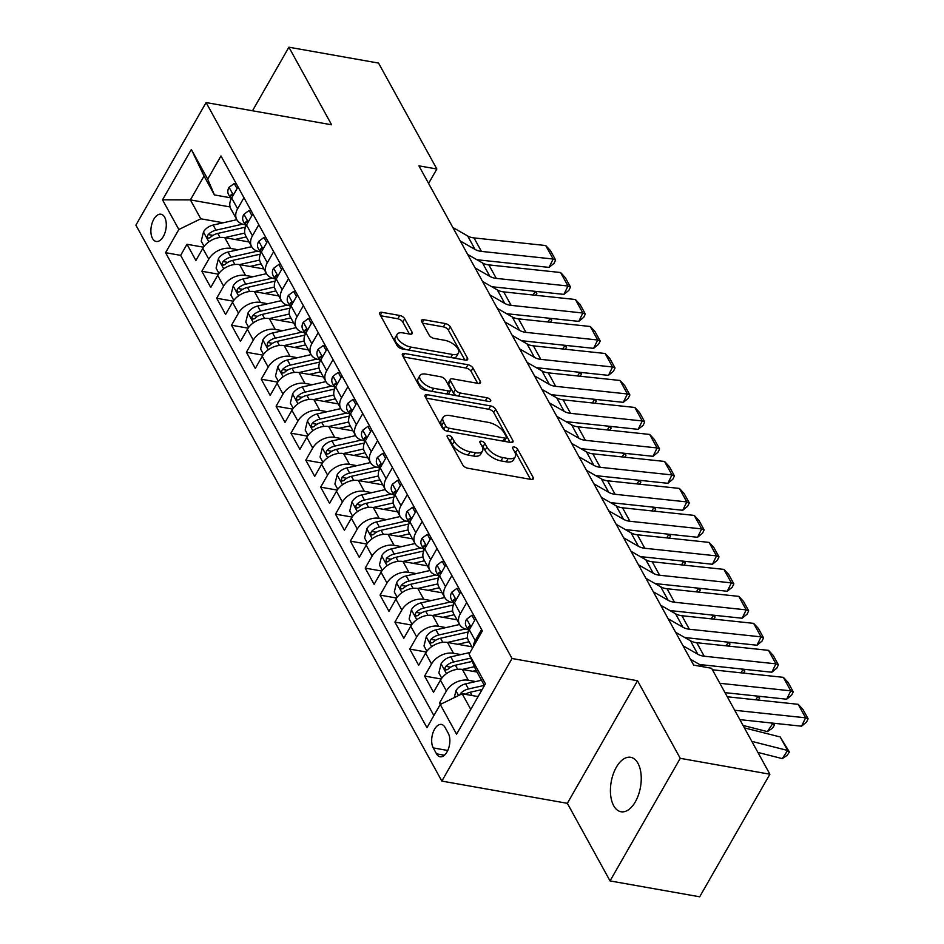 <?xml version="1.0" encoding="UTF-8"?>
<svg xmlns="http://www.w3.org/2000/svg" width="944" height="944" viewBox="0 0 944 944"><rect width="100%" height="100%" fill="white"/><g stroke="black" fill="none" stroke-linecap="round" stroke-linejoin="round"><path stroke-width="1.42" d="M448.707 435.373A2.974 1.392 29.8 0 0 447.149 435.75A2.974 1.392 29.8 0 0 447.267 436.789L462.761 464.944A4.236 1.982 29.8 0 0 467.728 468.212L531.083 479.434A4.236 1.982 29.8 0 0 533.313 478.903A4.236 1.982 29.8 0 0 533.148 477.416L517.666 449.273A2.974 1.392 29.8 0 0 514.173 446.972A2.974 1.392 29.8 0 0 512.616 447.362A2.974 1.392 29.8 0 0 512.734 448.4L514.74 452.034A13.57 6.348 29.8 0 1 515.247 456.79A13.57 6.348 29.8 0 1 508.143 458.513L502.857 457.58A13.57 6.348 29.8 0 1 486.927 447.114L484.933 443.468A2.974 1.392 29.8 0 0 481.44 441.178A2.974 1.392 29.8 0 0 479.882 441.556A2.974 1.392 29.8 0 0 480 442.594L482.006 446.241A13.57 6.348 29.8 0 1 482.514 450.984A13.57 6.348 29.8 0 1 475.41 452.719L470.124 451.787A13.57 6.348 29.8 0 1 454.194 441.308L452.188 437.662A2.974 1.392 29.8 0 0 448.707 435.373M613.694 805.739A27.647 14.88 -80 0 0 621.01 811.757A27.647 14.88 -80 0 0 638.451 794.919A27.647 14.88 -80 0 0 637.979 763.33A27.647 14.88 -80 0 0 630.663 757.312A27.647 14.88 -80 0 0 613.211 774.151A27.647 14.88 -80 0 0 613.694 805.739M152.515 238.443A13.83 7.434 -80 0 0 156.173 241.452A13.83 7.434 -80 0 0 164.893 233.026A13.83 7.434 -80 0 0 164.657 217.238A13.83 7.434 -80 0 0 160.999 214.229A13.83 7.434 -80 0 0 152.279 222.654A13.83 7.434 -80 0 0 152.515 238.443M404.693 318.742A4.236 1.982 29.8 0 0 399.713 315.461L381.942 312.322A4.236 1.982 29.8 0 0 379.724 312.853A4.236 1.982 29.8 0 0 379.877 314.34L397.082 345.598A4.236 1.982 29.8 0 0 402.061 348.879L465.416 360.101A4.236 1.982 29.8 0 0 467.634 359.558A4.236 1.982 29.8 0 0 467.481 358.071L450.276 326.813A4.236 1.982 29.8 0 0 445.297 323.544L423.832 319.745A4.236 1.982 29.8 0 0 421.602 320.276A4.236 1.982 29.8 0 0 421.767 321.762L429.131 335.144A4.236 1.982 29.8 0 0 434.098 338.412L444.754 340.3A11.34 5.31 29.8 0 1 455.374 345.752A11.34 5.31 29.8 0 1 458.489 353.021A11.34 5.31 29.8 0 1 452.554 354.472L410.841 347.085A11.34 5.31 29.8 0 1 400.221 341.634A11.34 5.31 29.8 0 1 397.094 334.365A11.34 5.31 29.8 0 1 403.041 332.913L409.991 334.141A4.236 1.982 29.8 0 0 412.221 333.598A4.236 1.982 29.8 0 0 412.056 332.123L404.693 318.742L402.793 322.057A4.236 1.982 29.8 0 0 397.813 318.777L380.644 315.733M331.604 124.785L288.899 47.2L378.556 63.083L436.848 169.011L418.912 165.837L693.663 665.107L711.599 668.281L769.891 774.21L680.246 758.327L637.542 680.742L512.037 658.499L206.099 102.554L331.604 124.785M427.278 394.698A4.236 1.982 29.8 0 0 425.06 395.241A4.236 1.982 29.8 0 0 425.213 396.728L442.417 427.986A4.236 1.982 29.8 0 0 447.397 431.255L510.751 442.488A4.236 1.982 29.8 0 0 512.97 441.945A4.236 1.982 29.8 0 0 512.816 440.459L495.612 409.2A4.236 1.982 29.8 0 0 490.632 405.932L427.278 394.698L425.661 397.53M419.75 386.792L402.545 355.534A4.236 1.982 29.8 0 1 402.392 354.047A4.236 1.982 29.8 0 1 404.61 353.504L467.964 364.738A4.236 1.982 29.8 0 1 472.944 368.007L480.307 381.388A4.236 1.982 29.8 0 1 480.461 382.875A4.236 1.982 29.8 0 1 478.242 383.417L452.554 378.863A4.236 1.982 29.8 0 0 450.323 379.405A4.236 1.982 29.8 0 0 450.489 380.88L455.374 389.754A4.236 1.982 29.8 0 0 460.353 393.034L487.092 397.766A2.974 1.392 29.8 0 1 489.877 399.194A2.974 1.392 29.8 0 1 490.691 401.106A2.974 1.392 29.8 0 1 489.134 401.483L424.729 390.061A4.236 1.982 29.8 0 1 419.75 386.792M203.55 247.198L186.983 244.272L195.904 260.461L202.818 248.366L208.766 259.163A17.275 12.119 -28.8 0 1 230.702 248.449L238.1 249.759M218.406 274.185L201.839 271.258L210.748 287.448L217.675 275.353L223.61 286.15A17.275 12.119 -28.8 0 1 245.546 275.436L252.945 276.745M233.251 301.183L216.695 298.245L225.604 314.435L232.531 302.34L238.466 313.137A17.275 12.119 -28.8 0 1 260.402 302.422L267.801 303.732M248.107 328.17L231.54 325.232L240.449 341.421L247.375 329.326L253.322 340.123A17.275 12.119 -28.8 0 1 275.247 329.409L282.657 330.73M262.963 355.156L246.396 352.218L255.305 368.408L262.231 356.313L268.167 367.11A17.275 12.119 -28.8 0 1 290.103 356.395L297.502 357.717M277.807 382.143L261.24 379.205L270.161 395.394L277.076 383.299L283.023 394.096A17.275 12.119 -28.8 0 1 304.959 383.394L312.358 384.704M292.664 409.13L276.096 406.191L285.005 422.381L291.932 410.298L297.879 421.083A17.275 12.119 -28.8 0 1 319.804 410.38L327.202 411.69M307.508 436.116L290.953 433.178L299.862 449.368L306.788 437.284L312.724 448.07A17.275 12.119 -28.8 0 1 334.66 437.367L342.058 438.677M322.364 463.103L305.797 460.165L314.706 476.366L321.633 464.271L327.58 475.068A17.275 12.119 -28.8 0 1 349.516 464.354L356.915 465.663M337.22 490.089L320.653 487.151L329.562 503.353L336.489 491.258L342.424 502.055A17.275 12.119 -28.8 0 1 364.36 491.34L371.759 492.65M352.065 517.076L335.498 514.15L344.418 530.339L351.345 518.244L357.28 529.041A17.275 12.119 -28.8 0 1 379.217 518.327L386.615 519.637M366.921 544.063L350.354 541.136L359.263 557.326L366.189 545.231L372.137 556.028A17.275 12.119 -28.8 0 1 394.061 545.313L401.46 546.623M381.777 571.049L365.21 568.123L374.119 584.312L381.046 572.217L386.981 583.014A17.275 12.119 -28.8 0 1 408.917 572.3L416.316 573.61M396.622 598.048L380.054 595.109L388.963 611.299L395.89 599.204L401.837 610.001A17.275 12.119 -28.8 0 1 423.773 599.287L431.172 600.596M411.478 625.034L394.911 622.096L403.82 638.286L410.746 626.191L416.682 636.988A17.275 12.119 -28.8 0 1 438.618 626.273L446.016 627.595M426.322 652.021L409.755 649.083L418.676 665.272L425.602 653.177L431.538 663.974A17.275 12.119 -28.8 0 1 453.474 653.272L460.873 654.581M441.178 679.007L424.611 676.069L433.52 692.259L440.447 680.164A17.275 12.119 -28.8 0 1 462.383 669.461L477.003 672.045M202.818 248.366A17.275 12.119 151.2 0 1 224.755 237.652L249.074 241.971M217.675 275.353A17.275 12.119 151.2 0 1 239.611 264.639L263.931 268.957M232.531 302.34A17.275 12.119 151.2 0 1 254.455 291.625L278.775 295.944M247.375 329.326A17.275 12.119 151.2 0 1 269.311 318.624L293.631 322.931M262.231 356.313A17.275 12.119 151.2 0 1 284.168 345.61L308.487 349.917M277.076 383.299A17.275 12.119 151.2 0 1 299.012 372.597L323.332 376.904M291.932 410.298A17.275 12.119 151.2 0 1 313.868 399.583L338.188 403.89M306.788 437.284A17.275 12.119 151.2 0 1 328.713 426.57L353.032 430.877M321.633 464.271A17.275 12.119 151.2 0 1 343.569 453.557L367.889 457.864M336.489 491.258A17.275 12.119 151.2 0 1 358.425 480.543L382.745 484.85M351.345 518.244A17.275 12.119 151.2 0 1 373.269 507.53L397.589 511.837M366.189 545.231A17.275 12.119 151.2 0 1 388.126 534.516L412.445 538.835M381.046 572.217A17.275 12.119 151.2 0 1 402.97 561.503L427.29 565.822M395.89 599.204A17.275 12.119 151.2 0 1 417.826 588.49L442.146 592.808M410.746 626.191A17.275 12.119 151.2 0 1 432.682 615.488L457.002 619.795M425.602 653.177A17.275 12.119 151.2 0 1 447.527 642.475L471.847 646.782M448.282 733.311L445.013 727.364A13.393 7.21 -80 0 0 441.473 724.449A13.393 7.21 -80 0 0 433.025 732.615A13.393 7.21 -80 0 0 433.249 747.908L436.517 753.843A13.393 7.21 -80 0 0 440.069 756.769A13.393 7.21 -80 0 0 448.518 748.604A13.393 7.21 -80 0 0 448.282 733.311M512.037 658.499L441.839 781.089L135.889 225.132L206.099 102.554M186.983 244.272L180.634 255.364L165.566 252.697L426.959 727.682L440.234 704.484L462.171 693.781L478.101 696.601M165.566 252.697L178.853 229.51L162.51 199.821L191.361 149.459L207.692 179.148L220.979 155.949L482.36 630.934L469.085 654.133L485.417 683.81L456.577 734.172L439.467 703.056L446.394 690.961A17.275 12.119 -28.8 0 1 468.318 680.258L475.717 681.568M245.192 224.743L244.354 224.601A17.275 12.119 -28.8 0 1 236.814 219.669A17.275 12.119 -28.8 0 1 237.605 208.801L243.953 197.709M260.048 251.729L259.211 251.588A17.275 12.119 -28.8 0 1 251.659 246.667A17.275 12.119 -28.8 0 1 252.461 235.788L258.809 224.696M274.905 278.716L274.067 278.574A17.275 12.119 -28.8 0 1 266.515 273.654A17.275 12.119 -28.8 0 1 267.305 262.774L273.666 251.682M289.749 305.703L288.911 305.561A17.275 12.119 -28.8 0 1 281.359 300.64A17.275 12.119 -28.8 0 1 282.162 289.761L288.51 278.669M304.605 332.689L303.767 332.548A17.275 12.119 -28.8 0 1 296.215 327.627A17.275 12.119 -28.8 0 1 297.018 316.747L303.366 305.667M319.45 359.688L318.612 359.534A17.275 12.119 -28.8 0 1 311.072 354.614A17.275 12.119 -28.8 0 1 311.862 343.734L318.211 332.654M334.306 386.674L333.468 386.521A17.275 12.119 -28.8 0 1 325.916 381.6A17.275 12.119 -28.8 0 1 326.718 370.732L333.067 359.64M349.162 413.661L348.324 413.507A17.275 12.119 -28.8 0 1 340.772 408.587A17.275 12.119 -28.8 0 1 341.563 397.719L347.923 386.627M364.006 440.647L363.169 440.494A17.275 12.119 -28.8 0 1 355.617 435.573A17.275 12.119 -28.8 0 1 356.419 424.706L362.767 413.614M378.863 467.634L378.025 467.481A17.275 12.119 -28.8 0 1 370.473 462.56A17.275 12.119 -28.8 0 1 371.275 451.692L377.624 440.6M393.719 494.621L392.881 494.467A17.275 12.119 -28.8 0 1 385.329 489.547A17.275 12.119 -28.8 0 1 386.12 478.679L392.468 467.587M408.563 521.607L407.725 521.466A17.275 12.119 -28.8 0 1 400.173 516.533A17.275 12.119 -28.8 0 1 400.976 505.665L407.324 494.573M423.419 548.594L422.582 548.452A17.275 12.119 -28.8 0 1 415.03 543.532A17.275 12.119 -28.8 0 1 415.82 532.652L422.18 521.56M438.264 575.58L437.426 575.439A17.275 12.119 -28.8 0 1 429.886 570.518A17.275 12.119 -28.8 0 1 430.676 559.639L437.025 548.547M453.12 602.567L452.282 602.425A17.275 12.119 -28.8 0 1 444.73 597.505A17.275 12.119 -28.8 0 1 445.533 586.625L451.881 575.545M467.976 629.554L467.138 629.412A17.275 12.119 -28.8 0 1 459.586 624.491A17.275 12.119 -28.8 0 1 460.377 613.612L466.725 602.532M472.555 648.068L468.495 640.681A17.275 12.119 -28.8 0 1 469.286 629.813L475.646 618.721M473.357 646.664A17.275 12.119 -28.8 0 1 475.233 640.598L481.582 629.518M238.018 186.912L231.669 198.004A17.275 12.119 151.2 0 0 230.867 208.884L236.814 219.669M252.862 213.899L246.514 224.991A17.275 12.119 151.2 0 0 245.723 235.87L251.659 246.667M267.718 240.897L261.37 251.977A17.275 12.119 151.2 0 0 260.568 262.857L266.515 273.654L242.868 279.035L245.688 284.168A11.446 8.024 151.2 0 0 237.923 288.51L237.086 290.044L237.369 292.203L239.705 291.743A11.446 8.024 -28.8 0 1 247.47 287.401L274.267 281.324A33.052 23.175 -28.8 0 1 275.188 281.123M282.575 267.884L276.214 278.964A17.275 12.119 151.2 0 0 275.424 289.843L281.359 300.64L257.724 306.021L260.544 311.154A11.446 8.024 151.2 0 0 252.78 315.497L251.942 317.031L252.213 319.19L254.561 318.73A11.446 8.024 -28.8 0 1 262.326 314.387L289.124 308.31A33.052 23.175 -28.8 0 1 290.044 308.11M297.419 294.87L291.071 305.962A17.275 12.119 151.2 0 0 290.28 316.83L296.215 327.627L272.568 333.008L275.4 338.141A11.446 8.024 151.2 0 0 267.624 342.483L267.069 346.177L269.406 345.728A11.446 8.024 -28.8 0 1 277.182 341.374L303.98 335.297A33.052 23.175 -28.8 0 1 304.888 335.096M312.275 321.857L305.927 332.949A17.275 12.119 151.2 0 0 305.124 343.817L311.072 354.614M327.131 348.843L320.771 359.935A17.275 12.119 151.2 0 0 319.981 370.803L325.916 381.6L302.281 386.993L305.101 392.114A11.446 8.024 151.2 0 0 297.336 396.456L296.499 397.99L296.77 400.15L299.118 399.701A11.446 8.024 -28.8 0 1 306.883 395.359L333.68 389.27A33.052 23.175 -28.8 0 1 334.601 389.07M341.976 375.83L335.627 386.922A17.275 12.119 151.2 0 0 334.825 397.79L340.772 408.587M356.832 402.817L350.484 413.909A17.275 12.119 151.2 0 0 349.681 424.776L355.617 435.573M371.676 429.803L365.328 440.895A17.275 12.119 151.2 0 0 364.537 451.763L370.473 462.56L346.826 467.953L349.658 473.074A11.446 8.024 151.2 0 0 341.881 477.428L341.327 481.121L343.675 480.661A11.446 8.024 -28.8 0 1 351.439 476.319L378.237 470.242A33.052 23.175 -28.8 0 1 379.146 470.041M386.533 456.79L380.184 467.882A17.275 12.119 151.2 0 0 379.382 478.761L385.329 489.547M401.389 483.776L395.029 494.868A17.275 12.119 151.2 0 0 394.238 505.748L400.173 516.533L376.538 521.926L379.358 527.059A11.446 8.024 151.2 0 0 371.594 531.401L370.756 532.935L371.027 535.095L373.376 534.634A11.446 8.024 -28.8 0 1 381.14 530.292L407.938 524.215A33.052 23.175 -28.8 0 1 408.858 524.014M416.233 510.763L409.885 521.855A17.275 12.119 151.2 0 0 409.082 532.735L415.03 543.532M431.089 537.761L424.741 548.842A17.275 12.119 151.2 0 0 423.939 559.721L429.886 570.518L406.239 575.899L409.059 581.032A11.446 8.024 151.2 0 0 401.294 585.374L400.457 586.908L400.728 589.068L403.076 588.608A11.446 8.024 -28.8 0 1 410.841 584.265L437.638 578.188A33.052 23.175 -28.8 0 1 438.559 577.988M445.934 564.748L439.585 575.828A17.275 12.119 151.2 0 0 438.795 586.708L444.73 597.505L421.095 602.886L423.915 608.019A11.446 8.024 151.2 0 0 416.151 612.361L415.313 613.895L415.584 616.054L417.932 615.594A11.446 8.024 -28.8 0 1 425.697 611.252L452.495 605.175A33.052 23.175 -28.8 0 1 453.403 604.974M460.79 591.735L454.442 602.827A17.275 12.119 151.2 0 0 453.639 613.694L459.586 624.491L435.939 629.872L438.759 635.005A11.446 8.024 151.2 0 0 430.995 639.348L430.157 640.882L430.429 643.041L432.777 642.593A11.446 8.024 -28.8 0 1 440.541 638.238L467.339 632.161A33.052 23.175 -28.8 0 1 468.259 631.961M424.611 676.069L431.538 663.974M409.755 649.083L416.682 636.988M394.911 622.096L401.837 610.001M380.054 595.109L386.981 583.014M365.21 568.123L372.137 556.028M350.354 541.136L357.28 529.041M335.498 514.15L342.424 502.055M320.653 487.151L327.58 475.068M305.797 460.165L312.724 448.07M290.953 433.178L297.879 421.083M276.096 406.191L283.023 394.096M261.24 379.205L268.167 367.11M246.396 352.218L253.322 340.123M231.54 325.232L238.466 313.137M216.695 298.245L223.61 286.15M201.839 271.258L208.766 259.163M180.634 255.364L433.886 715.576M230.088 206.937L190.393 199.904L200.789 218.796L223.244 222.772M462.171 693.781L470.773 709.392M484.425 685.545L475.835 669.921L469.085 654.133M637.542 680.742L567.344 803.32L610.036 880.917L680.246 758.327M610.036 880.917L699.681 896.8L769.891 774.21M288.899 47.2L252.496 110.767M567.344 803.32L441.839 781.089M428.588 183.419L436.848 169.011M230.348 197.756L214.441 194.936L204.046 176.044L190.393 199.904L162.51 199.821M442.181 703.54L439.467 703.056M207.692 179.148L214.441 194.936M200.789 218.796L178.853 229.51M191.361 149.459L204.046 176.044M448.742 439.467A2.974 1.392 29.8 0 1 450.3 440.978L452.306 444.624A13.57 6.348 29.8 0 0 468.224 455.091L470.124 451.787M482.514 450.984L480.614 454.3A13.57 6.348 29.8 0 1 473.51 456.035L468.224 455.091M515.247 456.79L513.347 460.094A13.57 6.348 29.8 0 1 506.244 461.828L500.957 460.896A13.57 6.348 29.8 0 1 485.039 450.418L483.033 446.783A2.974 1.392 29.8 0 0 481.475 445.261M530.481 479.328L515.766 452.577A2.974 1.392 29.8 0 0 514.209 451.067M510.149 442.382L493.712 412.516A4.236 1.982 29.8 0 0 488.732 409.248L425.98 398.12M445.745 425.945A2.974 1.392 29.8 0 0 449.226 428.234L504.839 438.087A2.974 1.392 29.8 0 0 506.397 437.709A2.974 1.392 29.8 0 0 506.279 436.671L504.167 432.836A13.57 6.348 29.8 0 0 488.237 422.357L450.229 415.62A13.57 6.348 29.8 0 0 443.114 417.354A13.57 6.348 29.8 0 0 443.633 422.098L445.745 425.945L443.845 429.26A2.974 1.392 29.8 0 0 444.435 430.004M504.167 441.32A2.974 1.392 29.8 0 0 504.497 441.025L506.397 437.709M443.114 417.354L441.214 420.67A13.57 6.348 29.8 0 0 441.733 425.414L443.633 422.098M443.845 429.26L441.733 425.414M403.312 356.926L466.065 368.054L467.964 364.738M477.64 383.299L471.044 371.322A4.236 1.982 29.8 0 0 466.065 368.054M450.323 379.405L448.424 382.709A4.236 1.982 29.8 0 0 448.589 384.196L453.474 393.07A4.236 1.982 29.8 0 0 456.554 395.701M425.886 374.131A11.34 5.31 29.8 0 0 419.938 375.582A11.34 5.31 29.8 0 0 423.065 382.863A11.34 5.31 29.8 0 0 433.685 388.303L448.376 390.91A4.236 1.982 29.8 0 0 450.607 390.368A4.236 1.982 29.8 0 0 450.441 388.881L445.556 380.007A4.236 1.982 29.8 0 0 440.577 376.739L425.886 374.131M419.938 375.582L418.05 378.898A11.34 5.31 29.8 0 0 428.741 390.781M448.011 394.191A4.236 1.982 29.8 0 0 448.707 393.683L450.607 390.368M409.389 334.034L402.793 322.057M397.094 334.365L395.206 337.669A11.34 5.31 29.8 0 0 405.896 349.551M453.332 357.965A11.34 5.31 29.8 0 0 456.601 356.336L458.489 353.021M464.814 359.994L448.376 330.129A4.236 1.982 29.8 0 0 443.397 326.86L422.534 323.155M757.902 752.427L782.257 758.61L787.638 750.468L751.825 741.37M477.121 696.424L478.36 696.141M454.265 697.64L456.011 690.607A11.446 8.024 -28.8 0 1 465.64 683.857L481.523 680.246M780.204 736.969L789.385 752.014L787.638 750.468L780.204 736.969L744.391 727.883M465.25 694.324A11.446 8.024 -28.8 0 1 470.254 692.223L482.148 689.521M484.343 685.379L468.46 688.978A11.446 8.024 151.2 0 0 460.696 693.321L459.858 694.914M789.385 752.014L787.225 755.283L782.257 758.61M727.281 696.778L798.199 704.318L805.621 717.818L808.111 718.821L806.471 722.172L801.539 726.196L739.86 719.635M801.539 726.196L805.621 717.818L734.703 710.277M798.199 704.318L802.907 709.369L808.111 718.821M472.649 671.278L476.142 670.488M743.058 725.44L767.401 731.624L772.782 723.482L770.481 722.892M462.265 669.438L474.443 666.676M441.745 678.205L438.854 672.942L441.167 663.62A11.446 8.024 -28.8 0 1 450.795 656.859L470.018 652.505M470.785 658.098L453.616 661.992A11.446 8.024 151.2 0 0 445.851 666.334L445.013 667.868L445.285 670.028L447.633 669.579A11.446 8.024 -28.8 0 1 455.397 665.225L472.201 661.414M773.525 723.21L774.528 725.027L772.381 728.284L767.401 731.624M774.528 725.027L772.581 723.116M457.793 644.292L469.074 641.731M755.743 699.811L757.938 696.483L755.625 695.905M447.421 642.451L467.54 637.884M426.9 651.218L423.998 645.956L426.31 636.634A11.446 8.024 -28.8 0 1 435.939 629.872M465.345 628.975L438.759 635.005M758.681 696.224L759.672 698.041L758.327 700.082M759.672 698.041L757.737 696.129M442.948 617.305L454.217 614.745M740.887 672.824L743.081 669.497L740.78 668.918M432.564 615.464L452.683 610.898M412.044 624.232L409.141 618.969L411.454 609.635A11.446 8.024 -28.8 0 1 421.095 602.886M450.5 601.989L423.915 608.019M743.825 669.237L744.828 671.054L743.471 673.096M744.828 671.054L742.881 669.143M428.092 590.319L439.373 587.758M726.03 645.838L728.225 642.51L725.924 641.932M417.708 588.478L437.827 583.911M397.2 597.245L394.297 591.982L396.61 582.649A11.446 8.024 -28.8 0 1 406.239 575.899M435.644 575.002L409.059 581.032M728.969 642.25L729.972 644.068L728.626 646.109M729.972 644.068L728.025 642.156M474.679 620.397L471.87 615.287L466.584 619.217A11.446 8.024 151.2 0 0 466.159 626.261L468.72 630.911M690.453 659.266L703.776 666.901M712.425 669.792L783.343 677.332L790.765 690.831L793.255 691.834L791.627 695.185L786.682 699.209L725.004 692.648M786.682 699.209L790.765 690.831L719.859 683.291M470.395 627.878L469.569 625.966L468.425 626.91A11.446 8.024 151.2 0 0 468.731 630.875M783.343 677.332L788.063 682.382L793.255 691.834M473.959 615.665L471.87 615.287M459.822 593.41L457.014 588.301L451.739 592.23A11.446 8.024 151.2 0 0 451.303 599.263L453.863 603.924M675.609 632.279L690.418 640.764A21.606 15.151 151.2 0 0 696.778 642.722L768.487 650.345L775.921 663.844L778.399 664.847L776.77 668.199L771.826 672.222L700.118 664.588A32.403 22.715 -28.8 0 1 699.657 664.541M771.826 672.222L775.921 663.844L704.2 656.222A21.606 15.151 151.2 0 1 697.84 654.263L683.031 645.779M455.539 600.891L454.713 598.98L453.58 599.924A11.446 8.024 151.2 0 0 453.875 603.889M768.487 650.345L773.207 655.396L778.399 664.847M459.103 588.678L457.014 588.301M444.978 566.424L442.158 561.314L436.883 565.244A11.446 8.024 151.2 0 0 436.447 572.276L439.007 576.937M660.753 605.293L675.562 613.777A21.606 15.151 151.2 0 0 681.922 615.736L753.642 623.359L761.065 636.858L763.554 637.861L761.914 641.212L756.982 645.224L685.261 637.601A32.403 22.715 -28.8 0 1 684.813 637.554M756.982 645.224L761.065 636.858L689.344 629.235A21.606 15.151 151.2 0 1 682.984 627.264L668.175 618.792M440.695 573.905L439.869 571.993L438.724 572.937A11.446 8.024 151.2 0 0 439.031 576.902M753.642 623.359L758.351 628.409L763.554 637.861M444.258 561.692L442.158 561.314M430.122 539.437L427.313 534.328L422.039 538.257A11.446 8.024 151.2 0 0 421.602 545.29L424.163 549.951A11.446 8.024 151.2 0 1 423.868 545.951L425.012 545.007L425.838 546.918M645.897 578.306L660.706 586.79A21.606 15.151 151.2 0 0 667.078 588.749L738.786 596.372L746.208 609.871L748.698 610.862L747.07 614.214L742.126 618.237L670.417 610.615A32.403 22.715 -28.8 0 1 669.957 610.567M742.126 618.237L746.208 609.871L674.5 602.237A21.606 15.151 151.2 0 1 668.14 600.278L653.331 591.794M738.786 596.372L743.506 601.422L748.698 610.862M429.402 534.693L427.313 534.328M413.248 563.332L424.517 560.771M711.186 618.851L713.381 615.523L711.068 614.945M402.864 561.491L422.983 556.925M382.344 570.259L379.441 564.984L381.754 555.662A11.446 8.024 -28.8 0 1 391.382 548.912L415.041 543.543M420.788 548.004L394.203 554.045A11.446 8.024 151.2 0 0 386.438 558.388L385.884 562.081L388.22 561.621A11.446 8.024 -28.8 0 1 395.984 557.279L422.782 551.202A33.052 23.175 -28.8 0 1 423.703 551.001M714.124 615.264L715.127 617.081L713.77 619.122M715.127 617.081L713.18 615.169M415.277 512.45L412.457 507.341L407.183 511.27A11.446 8.024 151.2 0 0 406.746 518.303L409.307 522.964M631.052 551.32L645.861 559.804A21.606 15.151 151.2 0 0 652.221 561.763L723.942 569.385L731.364 582.873L733.854 583.876L732.214 587.227L727.281 591.251L655.561 583.628A32.403 22.715 -28.8 0 1 655.101 583.581M727.281 591.251L731.364 582.873L659.644 575.25A21.606 15.151 151.2 0 1 653.283 573.291L638.474 564.807M410.982 519.932L410.168 518.02L409.023 518.964A11.446 8.024 151.2 0 0 409.318 522.929M723.942 569.385L728.65 574.436L733.854 583.876M414.558 507.707L412.457 507.341M398.392 536.334L409.661 533.785M696.33 591.864L698.525 588.537L696.224 587.959M388.008 534.505L408.127 529.938M367.487 543.272L364.596 537.997L366.909 528.675A11.446 8.024 -28.8 0 1 376.538 521.926M405.944 521.017L379.358 527.059M699.268 588.277L700.271 590.094L698.926 592.136M700.271 590.094L698.324 588.171M400.421 485.464L397.613 480.354L392.326 484.284A11.446 8.024 151.2 0 0 391.89 491.317L394.45 495.966A11.446 8.024 151.2 0 1 394.167 491.966L395.312 491.033L396.138 492.945M616.196 524.333L631.005 532.817A21.606 15.151 151.2 0 0 637.365 534.776L709.086 542.399L716.508 555.886L718.998 556.889L717.369 560.24L712.425 564.264L640.705 556.641A32.403 22.715 -28.8 0 1 640.256 556.594M712.425 564.264L716.508 555.886L644.799 548.263A21.606 15.151 151.2 0 1 638.439 546.305L623.618 537.82M709.086 542.399L713.806 547.449L718.998 556.889M399.701 480.72L397.613 480.354M383.535 509.347L394.816 506.798M681.485 564.866L683.668 561.55L681.367 560.96M373.163 507.518L393.27 502.951M352.643 516.285L349.74 511.011L352.053 501.689A11.446 8.024 -28.8 0 1 361.682 494.939L385.341 489.57M391.087 494.031L364.502 500.06A11.446 8.024 151.2 0 0 356.738 504.415L355.9 505.949L356.171 508.108L358.519 507.648A11.446 8.024 -28.8 0 1 366.284 503.305L393.082 497.228A33.052 23.175 -28.8 0 1 394.002 497.028M684.424 561.291L685.415 563.108L684.07 565.149M685.415 563.108L683.48 561.184M385.565 458.477L382.757 453.368L377.482 457.297A11.446 8.024 151.2 0 0 377.045 464.33L379.606 468.979M601.34 497.346L616.161 505.831A21.606 15.151 151.2 0 0 622.521 507.789L694.229 515.412L701.663 528.9L704.141 529.903L702.513 533.254L697.569 537.278L625.86 529.655A32.403 22.715 -28.8 0 1 625.4 529.608M697.569 537.278L701.663 528.9L629.943 521.277A21.606 15.151 151.2 0 1 623.583 519.318L608.774 510.834M381.282 465.958L380.456 464.047L379.323 464.979A11.446 8.024 151.2 0 0 379.618 468.956M694.229 515.412L698.949 520.463L704.141 529.903M384.845 453.734L382.757 453.368M368.691 482.36L379.96 479.812M666.629 537.879L668.824 534.564L666.523 533.974M358.307 480.52L378.426 475.965M337.787 489.299L334.884 484.024L337.197 474.702A11.446 8.024 -28.8 0 1 346.826 467.953M376.231 467.044L349.658 473.074M669.567 534.304L670.57 536.121L669.213 538.163M670.57 536.121L668.623 534.198M370.721 431.491L367.9 426.381L362.626 430.311A11.446 8.024 151.2 0 0 362.189 437.343L364.75 441.993M586.495 470.36L601.304 478.832A21.606 15.151 151.2 0 0 607.665 480.803L679.385 488.426L686.807 501.913L689.297 502.916L687.657 506.267L682.724 510.291L611.004 502.668A32.403 22.715 -28.8 0 1 610.556 502.609M682.724 510.291L686.807 501.913L615.087 494.29A21.606 15.151 151.2 0 1 608.727 492.331L593.918 483.847M366.437 438.972L365.611 437.06L364.467 437.992A11.446 8.024 151.2 0 0 364.773 441.969M679.385 488.426L684.093 493.476L689.297 502.916M370.001 426.747L367.9 426.381M353.835 455.374L365.116 452.813M651.773 510.893L653.968 507.577L651.667 506.987M343.451 453.533L363.57 448.978M322.942 462.312L320.04 457.038L322.352 447.716A11.446 8.024 -28.8 0 1 331.981 440.966L355.628 435.597M361.387 440.057L334.801 446.087A11.446 8.024 151.2 0 0 327.037 450.43L326.199 451.975L326.471 454.123L328.819 453.675A11.446 8.024 -28.8 0 1 336.583 449.332L363.381 443.243A33.052 23.175 -28.8 0 1 364.301 443.055M654.711 507.317L655.714 509.135L654.369 511.176M655.714 509.135L653.767 507.211M355.864 404.504L353.056 399.395L347.77 403.312A11.446 8.024 151.2 0 0 347.345 410.357L349.905 415.006A11.446 8.024 151.2 0 1 349.61 411.006L350.755 410.062L351.581 411.985M571.639 443.361L586.448 451.846A21.606 15.151 151.2 0 0 592.82 453.804L664.529 461.439L671.951 474.926L674.441 475.929L672.812 479.281L667.868 483.304L596.16 475.682A32.403 22.715 -28.8 0 1 595.699 475.623M667.868 483.304L671.951 474.926L600.242 467.304A21.606 15.151 151.2 0 1 593.882 465.345L579.073 456.861M664.529 461.439L669.249 466.489L674.441 475.929M355.145 399.76L353.056 399.395M338.99 428.387L350.259 425.827M636.929 483.906L639.123 480.59L636.811 480M328.606 426.546L348.725 421.98M308.086 435.326L305.183 430.051L307.496 420.729A11.446 8.024 -28.8 0 1 317.125 413.979L340.784 408.61M346.531 413.071L319.945 419.101A11.446 8.024 151.2 0 0 312.181 423.443L311.343 424.989L311.626 427.136L313.963 426.688A11.446 8.024 -28.8 0 1 321.727 422.346L348.525 416.257A33.052 23.175 -28.8 0 1 349.445 416.068M639.867 480.331L640.858 482.136L639.513 484.178M640.858 482.136L638.923 480.225M341.02 377.517L338.2 372.396L332.925 376.326A11.446 8.024 151.2 0 0 332.489 383.37L335.049 388.019M556.795 416.375L571.604 424.859A21.606 15.151 151.2 0 0 577.964 426.818L649.673 434.441L657.107 447.94L659.596 448.943L657.956 452.294L653.024 456.318L581.303 448.695A32.403 22.715 -28.8 0 1 580.843 448.636M653.024 456.318L657.107 447.94L585.386 440.317A21.606 15.151 151.2 0 1 579.026 438.358L564.217 429.874M336.725 384.999L335.911 383.075L334.766 384.019A11.446 8.024 151.2 0 0 335.061 387.984M649.673 434.441L654.393 439.491L659.596 448.943M340.3 372.774L338.2 372.396M324.134 401.401L335.403 398.84M622.072 456.92L624.267 453.604L621.966 453.014M313.75 399.56L333.869 394.993M293.23 408.327L290.339 403.064L292.64 393.742A11.446 8.024 -28.8 0 1 302.281 386.993M331.686 386.084L305.101 392.114M625.011 453.344L626.014 455.15L624.668 457.191M626.014 455.15L624.067 453.238M326.164 350.519L323.355 345.41L318.069 349.339A11.446 8.024 151.2 0 0 317.632 356.384L320.193 361.033A11.446 8.024 151.2 0 1 319.91 357.033L321.054 356.089L321.88 358M541.939 389.388L556.748 397.872A21.606 15.151 151.2 0 0 563.108 399.831L634.828 407.454L642.25 420.953L644.74 421.956L643.112 425.307L638.168 429.331L566.447 421.708A32.403 22.715 -28.8 0 1 565.999 421.649M638.168 429.331L642.25 420.953L570.542 413.33A21.606 15.151 151.2 0 1 564.17 411.372L549.361 402.887M634.828 407.454L639.548 412.504L644.74 421.956M325.444 345.787L323.355 345.41M309.278 374.414L320.559 371.853M607.228 429.933L609.411 426.605L607.11 426.027M298.906 372.573L319.013 368.007M278.386 381.341L275.483 376.078L277.796 366.756A11.446 8.024 -28.8 0 1 287.424 359.994L311.083 354.637M316.83 359.098L290.245 365.127A11.446 8.024 151.2 0 0 282.48 369.47L281.642 371.004L281.914 373.163L284.262 372.715A11.446 8.024 -28.8 0 1 292.026 368.361L318.824 362.284A33.052 23.175 -28.8 0 1 319.745 362.083M610.166 426.346L611.157 428.163L609.812 430.204M611.157 428.163L609.222 426.251M311.308 323.532L308.499 318.423L303.225 322.352A11.446 8.024 151.2 0 0 302.788 329.397L305.349 334.046M527.082 362.402L541.903 370.886A21.606 15.151 151.2 0 0 548.263 372.845L619.972 380.467L627.406 393.967L629.884 394.97L628.256 398.321L623.311 402.345L551.603 394.722A32.403 22.715 -28.8 0 1 551.143 394.663M623.311 402.345L627.406 393.967L555.686 386.344A21.606 15.151 151.2 0 1 549.325 384.385L534.516 375.901M307.024 331.014L306.198 329.102L305.065 330.046A11.446 8.024 151.2 0 0 305.36 334.011M619.972 380.467L624.692 385.518L629.884 394.97M310.588 318.801L308.499 318.423M296.463 296.546L293.643 291.436L288.368 295.366A11.446 8.024 151.2 0 0 287.932 302.399L290.492 307.06A11.446 8.024 151.2 0 1 290.209 303.059L291.354 302.115L292.18 304.027M512.238 335.415L527.047 343.899A21.606 15.151 151.2 0 0 533.407 345.858L605.128 353.481L612.55 366.98L615.04 367.983L613.399 371.334L608.467 375.358L536.747 367.723A32.403 22.715 -28.8 0 1 536.298 367.676M608.467 375.358L612.55 366.98L540.829 359.357A21.606 15.151 151.2 0 1 534.469 357.398L519.66 348.914M605.128 353.481L609.836 358.531L615.04 367.983M295.743 291.814L293.643 291.436M281.607 269.559L278.799 264.45L273.512 268.379A11.446 8.024 151.2 0 0 273.087 275.412L275.648 280.073M497.382 308.428L512.191 316.913A21.606 15.151 151.2 0 0 518.551 318.871L590.271 326.494L597.694 339.993L600.183 340.996L598.555 344.336L593.611 348.36L521.902 340.737A32.403 22.715 -28.8 0 1 521.442 340.69M593.611 348.36L597.694 339.993L525.985 332.371A21.606 15.151 151.2 0 1 519.625 330.4L504.816 321.928M277.324 277.04L276.498 275.129L275.353 276.073A11.446 8.024 151.2 0 0 275.66 280.038M590.271 326.494L594.991 331.545L600.183 340.996M280.887 264.827L278.799 264.45M294.434 347.427L305.703 344.867M592.372 402.946L594.567 399.619L592.266 399.041M284.05 345.587L304.169 341.02M263.529 354.354L260.627 349.091L262.939 339.757A11.446 8.024 -28.8 0 1 272.568 333.008M301.974 332.111L275.4 338.141M595.31 399.359L596.313 401.176L594.956 403.218M596.313 401.176L594.366 399.265M279.577 320.441L290.858 317.88M577.516 375.96L579.71 372.632L577.409 372.054M269.193 318.6L289.312 314.033M248.685 327.367L245.782 322.105L248.095 312.771A11.446 8.024 -28.8 0 1 257.724 306.021M287.129 305.124L260.544 311.154M580.454 372.373L581.457 374.19L580.112 376.231M581.457 374.19L579.51 372.278M264.721 293.454L276.002 290.894M562.671 348.973L564.866 345.646L562.553 345.067M254.349 291.613L274.468 287.047M233.829 300.381L230.926 295.118L233.239 285.784A11.446 8.024 -28.8 0 1 242.868 279.035M272.273 278.138L245.688 284.168M565.609 345.386L566.601 347.203L565.255 349.245M566.601 347.203L564.665 345.292M266.751 242.573L263.942 237.463L258.668 241.393A11.446 8.024 151.2 0 0 258.231 248.425L260.792 253.086M482.537 281.442L497.346 289.926A21.606 15.151 151.2 0 0 503.707 291.885L575.415 299.508L582.849 313.007L585.339 313.998L583.699 317.349L578.766 321.373L507.046 313.75A32.403 22.715 -28.8 0 1 506.586 313.703M578.766 321.373L582.849 313.007L511.129 305.372A21.606 15.151 151.2 0 1 504.769 303.413L489.96 294.929M262.467 250.054L261.641 248.142L260.509 249.086A11.446 8.024 151.2 0 0 260.804 253.051M575.415 299.508L580.135 304.558L585.339 313.998M266.031 237.829L263.942 237.463M249.877 266.468L261.146 263.907M547.815 321.987L550.01 318.659L547.709 318.081M239.493 264.627L259.612 260.06M218.973 273.394L216.082 268.12L218.383 258.798A11.446 8.024 -28.8 0 1 228.023 252.048L251.67 246.679M257.429 251.139L230.843 257.181A11.446 8.024 151.2 0 0 223.079 261.523L222.241 263.057L222.513 265.217L224.861 264.757A11.446 8.024 -28.8 0 1 232.625 260.414L259.423 254.337A33.052 23.175 -28.8 0 1 260.343 254.137M550.753 318.399L551.756 320.217L550.411 322.258M551.756 320.217L549.809 318.305M251.906 215.586L249.098 210.477L243.812 214.406A11.446 8.024 151.2 0 0 243.375 221.439L245.936 226.1M467.681 254.455L482.49 262.939A21.606 15.151 151.2 0 0 488.85 264.898L560.571 272.521L567.993 286.008L570.483 287.011L568.854 290.363L563.91 294.386L492.19 286.764A32.403 22.715 -28.8 0 1 491.741 286.716M563.91 294.386L567.993 286.008L496.284 278.386A21.606 15.151 151.2 0 1 489.912 276.427L475.103 267.943M247.623 223.067L246.797 221.156L245.652 222.1A11.446 8.024 151.2 0 0 245.959 226.064M560.571 272.521L565.279 277.571L570.483 287.011M251.187 210.842L249.098 210.477M235.021 239.469L246.301 236.92M532.971 294.988L535.154 291.672L532.853 291.082M224.648 237.64L244.756 233.074M204.128 246.408L201.225 241.133L203.538 231.811A11.446 8.024 -28.8 0 1 213.167 225.061L236.826 219.692M242.573 224.153L215.987 230.183A11.446 8.024 151.2 0 0 208.223 234.537L207.385 236.071L207.656 238.23L210.005 237.77A11.446 8.024 -28.8 0 1 217.769 233.428L244.567 227.351A33.052 23.175 -28.8 0 1 245.487 227.15M535.909 291.413L536.9 293.23L535.555 295.271M536.9 293.23L534.965 291.307M237.05 188.599L234.242 183.49L228.967 187.419A11.446 8.024 151.2 0 0 228.531 194.452L231.091 199.101M452.825 227.469L467.646 235.953A21.606 15.151 151.2 0 0 474.006 237.912L545.715 245.534L553.149 259.022L555.627 260.025L553.998 263.376L549.054 267.4L477.345 259.777A32.403 22.715 -28.8 0 1 476.885 259.73M549.054 267.4L553.149 259.022L481.428 251.399A21.606 15.151 151.2 0 1 475.068 249.44L460.259 240.956M232.767 196.081L231.941 194.169L230.808 195.101A11.446 8.024 151.2 0 0 231.103 199.078M545.715 245.534L550.435 250.585L555.627 260.025M236.33 183.856L234.242 183.49M224.755 237.652L230.702 248.449M239.611 264.639L245.546 275.436M254.455 291.625L260.402 302.422M269.311 318.624L275.247 329.409M284.168 345.61L290.103 356.395M299.012 372.597L304.959 383.394M313.868 399.583L319.804 410.38M328.713 426.57L334.66 437.367M343.569 453.557L349.516 464.354M358.425 480.543L364.36 491.34M373.269 507.53L379.217 518.327M388.126 534.516L394.061 545.313M402.97 561.503L408.917 572.3M417.826 588.49L423.773 599.287M432.682 615.488L438.618 626.273M447.527 642.475L453.474 653.272M462.383 669.461L468.318 680.258M469.286 629.813L475.233 640.598M231.669 198.004L237.605 208.801M246.514 224.991L252.461 235.788M261.37 251.977L267.305 262.774M276.214 278.964L282.162 289.761M291.071 305.962L297.018 316.747M305.927 332.949L311.862 343.734M320.771 359.935L326.718 370.732M335.627 386.922L341.563 397.719M350.484 413.909L356.419 424.706M365.328 440.895L371.275 451.692M380.184 467.882L386.12 478.679M395.029 494.868L400.976 505.665M409.885 521.855L415.82 532.652M424.741 548.842L430.676 559.639M439.585 575.828L445.533 586.625M454.442 602.827L460.377 613.612M440.447 680.164L446.394 690.961M444.4 755.247L436.517 753.843M447.763 750.48L433.249 747.908M452.306 444.624L454.194 441.308M473.51 456.035L475.41 452.719M483.033 446.783L484.933 443.468M485.039 450.418L486.927 447.114M500.957 460.896L502.857 457.58M506.244 461.828L508.143 458.513M515.766 452.577L517.666 449.273M531.944 479.505L533.148 477.416M450.3 440.978L452.188 437.662M488.732 409.248L490.632 405.932M493.712 412.516L495.612 409.2M511.613 442.559L512.816 440.459M447.491 431.278L449.226 428.234M503.093 441.131L504.839 438.087M402.994 356.336L404.61 353.504M471.044 371.322L472.944 368.007M479.104 383.488L480.307 381.388M448.589 384.196L450.489 380.88M453.474 393.07L455.374 389.754M458.607 396.067L460.353 393.034M485.358 400.811L487.092 397.766M431.951 391.347L433.685 388.303M446.642 393.943L448.376 390.91M410.852 334.211L412.056 332.123M409.106 350.118L410.841 347.085M450.807 357.516L452.554 354.472M422.204 322.565L423.832 319.745M443.397 326.86L445.297 323.544M448.376 330.129L450.276 326.813M466.277 360.171L467.481 358.071M380.326 315.143L381.942 312.322M397.813 318.777L399.713 315.461M455.952 690.831L458.548 695.551M470.254 692.223L472.071 695.527M465.64 683.857L468.46 688.978M465.486 694.17L460.696 693.321M441.108 663.844L446.488 673.65M455.397 665.225L457.639 669.32M450.795 656.859L453.616 661.992M450.642 667.184L445.851 666.334M426.251 636.858L431.644 646.652M467.339 632.161L467.87 633.117M440.541 638.238L442.795 642.333M435.786 640.197L430.995 639.348M411.395 609.871L416.788 619.665M452.495 605.175L453.026 606.131M425.697 611.252L427.939 615.335M420.93 613.211L416.151 612.361M396.551 582.885L401.943 592.679M437.638 578.188L438.169 579.144M410.841 584.265L413.094 588.348M406.085 586.224L401.294 585.374M470.973 626.863L466.714 619.122M470.313 627.241L468.425 626.91M456.129 599.877L451.869 592.136M690.418 640.764L697.84 654.263M696.778 642.722L704.2 656.222M455.456 600.254L453.58 599.924M441.273 572.89L437.013 565.149M675.562 613.777L682.984 627.264M681.922 615.736L689.344 629.235M440.612 573.268L438.724 572.937M426.428 545.903L422.169 538.163M660.706 586.79L668.14 600.278M667.078 588.749L674.5 602.237M425.756 546.281L423.868 545.951M381.695 555.898L387.087 565.692M422.782 551.202L423.313 552.157M395.984 557.279L398.238 561.361M391.382 548.912L394.203 554.045M391.229 559.237L386.438 558.388M411.572 518.917L407.312 511.164M645.861 559.804L653.283 573.291M652.221 561.763L659.644 575.25M410.9 519.294L409.023 518.964M366.85 528.911L372.231 538.705M407.938 524.215L408.469 525.171M381.14 530.292L383.382 534.375M376.373 532.251L371.594 531.401M396.716 491.918L392.456 484.178M631.005 532.817L638.439 546.305M637.365 534.776L644.799 548.263M396.055 492.308L394.167 491.966M351.994 501.925L357.387 511.719M393.082 497.228L393.613 498.184M366.284 503.305L368.538 507.388M361.682 494.939L364.502 500.06M361.528 505.264L356.738 504.415M381.872 464.932L377.612 457.191M616.161 505.831L623.583 519.318M622.521 507.789L629.943 521.277M381.199 465.321L379.323 464.979M337.138 474.938L342.53 484.732M378.237 470.242L378.756 471.198M351.439 476.319L353.681 480.402M346.672 478.266L341.881 477.428M367.015 437.945L362.756 430.204M601.304 478.832L608.727 492.331M607.665 480.803L615.087 494.29M366.355 438.335L364.467 437.992M322.293 447.952L327.686 457.746M363.381 443.243L363.912 444.211M336.583 449.332L338.837 453.415M331.981 440.966L334.801 446.087M331.828 451.279L327.037 450.43M352.171 410.959L347.911 403.218M586.448 451.846L593.882 465.345M592.82 453.804L600.242 467.304M351.498 411.336L349.61 411.006M307.437 420.953L312.83 430.759M348.525 416.257L349.056 417.224M321.727 422.346L323.981 426.428M317.125 413.979L319.945 419.101M316.972 424.293L312.181 423.443M337.315 383.972L333.055 376.231M571.604 424.859L579.026 438.358M577.964 426.818L585.386 440.317M336.642 384.35L334.766 384.019M292.581 393.967L297.974 403.772M333.68 389.27L334.211 390.238M306.883 395.359L309.125 399.442M302.115 397.306L297.336 396.456M322.459 356.985L318.199 349.245M556.748 397.872L564.17 411.372M563.108 399.831L570.542 413.33M321.798 357.363L319.91 357.033M277.737 366.98L283.129 376.774M318.824 362.284L319.355 363.251M292.026 368.361L294.28 372.455M287.424 359.994L290.245 365.127M287.271 370.319L282.48 369.47M307.614 329.999L303.354 322.258M541.903 370.886L549.325 384.385M548.263 372.845L555.686 386.344M306.942 330.376L305.065 330.046M292.758 303.012L288.498 295.271M527.047 343.899L534.469 357.398M533.407 345.858L540.829 359.357M292.085 303.39L290.209 303.059M277.914 276.026L273.642 268.285M512.191 316.913L519.625 330.4M518.551 318.871L525.985 332.371M277.241 276.403L275.353 276.073M262.88 339.993L268.273 349.787M303.98 335.297L304.499 336.253M277.182 341.374L279.424 345.457M272.415 343.333L267.624 342.483M248.036 313.007L253.417 322.801M289.124 308.31L289.655 309.266M262.326 314.387L264.568 318.47M257.57 316.346L252.78 315.497M233.18 286.02L238.572 295.814M274.267 281.324L274.798 282.28M247.47 287.401L249.723 291.484M242.714 289.36L237.923 288.51M263.057 249.039L258.798 241.298M497.346 289.926L504.769 303.413M503.707 291.885L511.129 305.372M262.385 249.417L260.509 249.086M218.324 259.034L223.716 268.828M259.423 254.337L259.954 255.293M232.625 260.414L234.867 264.497M228.023 252.048L230.843 257.181M227.858 262.373L223.079 261.523M248.201 222.041L243.941 214.3M482.49 262.939L489.912 276.427M488.85 264.898L496.284 278.386M247.54 222.43L245.652 222.1M203.479 232.047L208.872 241.841M244.567 227.351L245.098 228.306M217.769 233.428L220.023 237.51M213.167 225.061L215.987 230.183M213.014 235.386L208.223 234.537M233.357 195.054L229.097 187.313M467.646 235.953L475.068 249.44M474.006 237.912L481.428 251.399M232.684 195.443L230.808 195.101"/></g></svg>

